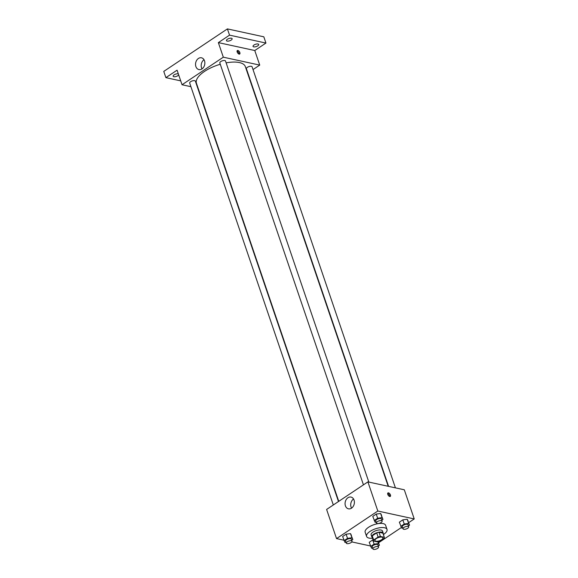 <?xml version="1.0" encoding="UTF-8"?>
<svg xmlns="http://www.w3.org/2000/svg" width="578" height="578" viewBox="0 0 578 578"><rect width="100%" height="100%" fill="white"/><g stroke="black" fill="none" stroke-linecap="round" stroke-linejoin="round"><path stroke-width="0.87" d="M381.935 537.164A4.198 1.683 -18.8 0 1 382.903 537.822A4.198 1.683 -18.8 0 1 379.471 540.77A4.198 1.683 -18.8 0 1 374.949 540.531A4.198 1.683 -18.8 0 1 377.253 538.039A4.198 1.683 -18.8 0 1 381.935 537.164M378.099 537.041L373.684 539.989A5.701 2.283 -18.8 0 0 373.525 541.015A5.701 2.283 -18.8 0 0 373.54 541.051L377.434 541.897A5.701 2.283 -18.8 0 0 379.753 541.304L384.168 538.356A5.701 2.283 -18.8 0 0 384.327 537.338A5.701 2.283 -18.8 0 0 384.312 537.302L380.418 536.456A5.701 2.283 -18.8 0 0 378.099 537.041L376.683 532.88L372.268 535.828L373.684 539.989M384.312 537.302L382.896 533.133L379.002 532.287L380.418 536.456M373.518 540.972L372.124 536.883A5.701 2.283 -18.8 0 1 372.109 536.846A5.701 2.283 -18.8 0 1 372.268 535.828M376.683 532.88A5.701 2.283 -18.8 0 1 379.002 532.287M383.149 533.884A6.004 2.406 161.2 0 0 383.192 533.075A6.004 2.406 161.2 0 0 376.733 532.735A6.004 2.406 161.2 0 0 371.827 536.948A6.004 2.406 161.2 0 0 372.348 537.554M371.827 536.948L371.119 534.86A6.004 2.406 -18.8 0 1 374.414 531.305A6.004 2.406 -18.8 0 1 381.097 530.055A6.004 2.406 -18.8 0 1 382.484 530.994L383.192 533.075M372.586 538.248A10.801 4.328 -18.8 0 1 366.575 536.413A10.801 4.328 -18.8 0 1 372.507 530.012A10.801 4.328 -18.8 0 1 384.543 527.757A10.801 4.328 -18.8 0 1 387.029 529.448A10.801 4.328 -18.8 0 1 383.387 534.571M366.575 536.413L365.159 532.244A10.801 4.328 -18.8 0 1 371.09 525.85A10.801 4.328 -18.8 0 1 383.12 523.596A10.801 4.328 -18.8 0 1 385.605 525.286L387.029 529.448M378.258 546.073L379.414 545.292L378.503 543.558L374.111 544.144L372.687 539.975L369.212 542.301L371.546 548.204L372.6 548.06M351.677 540.293L352.833 539.52L350.499 533.617L346.106 534.202L342.631 536.521L344.965 542.424L346.02 542.287M408.689 522.635L414.231 518.936L377.817 511.024L336.541 538.595L343.881 540.192M351.807 541.911L370.462 545.964M378.554 542.764L401.385 527.512M408.393 525.944L409.549 525.171L407.215 519.268L402.823 519.853L399.347 522.172L401.681 528.075L402.729 527.938M381.812 520.171L382.968 519.391L380.635 513.495L376.242 514.073L372.767 516.4L375.1 522.295L376.148 522.158M336.541 538.595L326.613 509.449L367.897 481.879L404.304 489.79L414.231 518.936M367.897 481.879L377.817 511.024M354.047 500.071A6.018 4.595 102.3 0 1 353.216 506.393A6.018 4.595 102.3 0 1 348.455 508.835A6.018 4.595 102.3 0 1 345.247 501.971A6.018 4.595 102.3 0 1 351.012 497.066A6.018 4.595 102.3 0 1 354.047 500.071M388.488 492.861A2.102 1.069 -123.7 0 1 390.251 494.522A2.102 1.069 -123.7 0 1 390.28 496.43A2.102 1.069 -123.7 0 1 388.228 495.274A2.102 1.069 -123.7 0 1 387.946 492.933A2.102 1.069 -123.7 0 1 388.488 492.861M387.657 493.446A2.102 1.069 -123.7 0 1 389.131 494.667A2.102 1.069 -123.7 0 1 389.695 496.495M351.561 508.134A6.018 4.595 102.3 0 1 353.548 498.987M226.135 62.865A25.829 10.353 -18.8 0 1 239.393 62.569A25.829 10.353 -18.8 0 1 245.332 66.6L388.206 486.293M338.759 501.336L196.433 83.246A25.829 10.353 -18.8 0 1 220.269 64.266M368.843 482.088L225.499 61.008A2.998 1.199 161.2 0 0 222.27 60.835A2.998 1.199 161.2 0 0 219.821 62.944L363.446 484.848M388.582 486.373L246.401 68.717A2.998 1.199 -18.8 0 1 248.049 66.94A2.998 1.199 -18.8 0 1 251.394 66.318A2.998 1.199 -18.8 0 1 252.08 66.788L395.424 487.861M333.311 504.97L189.685 83.066A2.998 1.199 -18.8 0 1 191.332 81.288A2.998 1.199 -18.8 0 1 194.678 80.667A2.998 1.199 -18.8 0 1 195.364 81.137L338.477 501.523M253.027 69.57L259.732 65.097L223.318 57.186L182.041 84.756L190.921 86.686M197.763 88.174L198.138 88.253M229.538 35.142L227.407 28.9L263.821 36.811L265.945 43.061L229.538 35.142L218.354 42.613L223.318 57.186M259.732 65.097L254.768 50.524L265.945 43.061M227.407 28.9L163.769 71.405L165.9 77.647L180.719 80.869M182.041 84.756L177.078 70.184L165.9 77.647M204.511 60.798A6.018 4.595 102.3 0 1 203.68 67.127A6.018 4.595 102.3 0 1 198.919 69.57A6.018 4.595 102.3 0 1 195.711 62.706A6.018 4.595 102.3 0 1 201.476 57.8A6.018 4.595 102.3 0 1 204.511 60.798M254.768 50.524L218.354 42.613M237.89 50.474A2.102 1.069 -123.7 0 1 239.653 52.136A2.102 1.069 -123.7 0 1 239.675 54.043A2.102 1.069 -123.7 0 1 237.623 52.887A2.102 1.069 -123.7 0 1 237.341 50.546A2.102 1.069 -123.7 0 1 237.89 50.474M237.059 51.059A2.102 1.069 -123.7 0 1 238.533 52.28A2.102 1.069 -123.7 0 1 239.097 54.108M202.025 68.869A6.018 4.595 102.3 0 1 204.012 59.722M178.689 74.916A2.998 1.199 -18.8 0 1 175.698 76.599A2.998 1.199 -18.8 0 1 173.133 76.238A2.998 1.199 -18.8 0 1 174.079 74.858A2.998 1.199 -18.8 0 1 178.342 73.897M253.973 45.026A2.998 1.199 -18.8 0 1 256.87 43.979A2.998 1.199 -18.8 0 1 258.713 44.47A2.998 1.199 -18.8 0 1 256.256 46.572A2.998 1.199 -18.8 0 1 253.034 46.406A2.998 1.199 -18.8 0 1 253.973 45.026M227.392 39.246A2.998 1.199 -18.8 0 1 230.29 38.199A2.998 1.199 -18.8 0 1 232.132 38.69A2.998 1.199 -18.8 0 1 229.676 40.8A2.998 1.199 -18.8 0 1 226.453 40.626A2.998 1.199 -18.8 0 1 227.392 39.246M382.968 519.391L382.051 517.657L377.658 518.242L374.183 520.561M376.444 523.025L375.736 520.944A2.998 1.199 -18.8 0 1 377.383 519.167A2.998 1.199 -18.8 0 1 380.729 518.538A2.998 1.199 -18.8 0 1 381.415 519.008L382.123 521.096A2.998 1.199 -18.8 0 1 379.674 523.198A2.998 1.199 -18.8 0 1 376.444 523.025A2.998 1.199 -18.8 0 1 378.091 521.248A2.998 1.199 -18.8 0 1 381.437 520.626A2.998 1.199 -18.8 0 1 382.123 521.096M381.552 515.229L380.635 513.495L382.051 517.657M380.635 513.495L376.242 514.073L377.658 518.242M376.242 514.073L372.767 516.4M352.833 539.52L351.915 537.778L347.523 538.364L344.047 540.683M346.309 543.154L345.601 541.073A2.998 1.199 -18.8 0 1 347.248 539.296A2.998 1.199 -18.8 0 1 350.593 538.667A2.998 1.199 -18.8 0 1 351.287 539.137L351.995 541.218A2.998 1.199 -18.8 0 1 349.538 543.32A2.998 1.199 -18.8 0 1 346.309 543.154A2.998 1.199 -18.8 0 1 347.956 541.376A2.998 1.199 -18.8 0 1 351.301 540.748A2.998 1.199 -18.8 0 1 351.995 541.218M351.417 535.358L350.499 533.617L351.915 537.778M350.499 533.617L346.106 534.202L347.523 538.364M346.106 534.202L342.631 536.521M409.549 525.171L408.632 523.43L404.239 524.015L400.764 526.341M403.025 528.805L402.317 526.724A2.998 1.199 -18.8 0 1 403.964 524.947A2.998 1.199 -18.8 0 1 407.309 524.318A2.998 1.199 -18.8 0 1 407.996 524.788L408.704 526.869A2.998 1.199 -18.8 0 1 406.255 528.978A2.998 1.199 -18.8 0 1 403.025 528.805A2.998 1.199 -18.8 0 1 404.672 527.028A2.998 1.199 -18.8 0 1 408.017 526.399A2.998 1.199 -18.8 0 1 408.704 526.869M408.133 521.009L407.215 519.268L408.632 523.43M407.215 519.268L402.823 519.853L404.239 524.015M402.823 519.853L399.347 522.172M374.111 544.144L370.628 546.463M372.889 548.927L372.181 546.846A2.998 1.199 -18.8 0 1 373.829 545.068A2.998 1.199 -18.8 0 1 377.174 544.447A2.998 1.199 -18.8 0 1 377.868 544.91L378.576 546.998A2.998 1.199 -18.8 0 1 376.119 549.1A2.998 1.199 -18.8 0 1 372.889 548.927A2.998 1.199 -18.8 0 1 374.537 547.149A2.998 1.199 -18.8 0 1 377.882 546.528A2.998 1.199 -18.8 0 1 378.576 546.998M378.207 541.745L379.414 545.292M377.904 541.81L378.503 543.558M372.687 539.975L369.212 542.301M372.109 536.846L373.525 541.015M382.911 533.169L384.327 537.338"/></g></svg>
